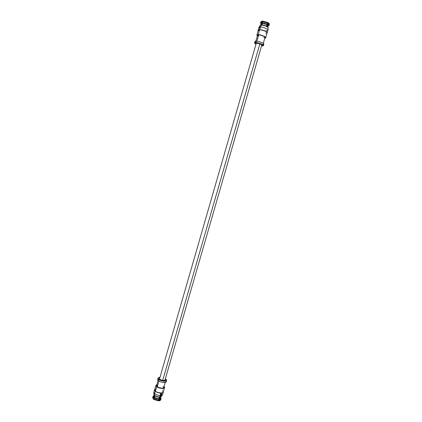 <?xml version="1.0" encoding="UTF-8"?>
<svg xmlns="http://www.w3.org/2000/svg" width="422" height="422" viewBox="0 0 422 422"><rect width="100%" height="100%" fill="white"/><g stroke="black" fill="none" stroke-linecap="round" stroke-linejoin="round"><path stroke-width="0.63" d="M154.526 389.875L153.845 392.233L154.652 393.668C156.219 394.786 158.097 395.414 160.291 395.562C158.097 395.414 156.219 394.786 154.652 393.668L154.536 395.588L159.4 397.244L160.977 393.188C158.783 393.035 156.905 392.407 155.338 391.294L154.526 389.875L154.753 389.527C154.32 390.092 154.515 390.682 155.338 391.294L154.652 393.668L155.338 391.294C156.905 392.407 158.783 393.035 160.977 393.188L160.745 393.003L160.291 395.562L159.4 397.244L154.536 395.588L153.988 395.008L154.7 395.857L154.194 395.319M160.117 397.324L160.766 397.091L160.08 397.292L161.315 393.014L160.117 397.324M160.613 397.176L162.349 395.076L161.273 395.509L162.554 394.749L163.235 392.386L161.958 393.135L160.381 397.186L161.958 393.135L163.224 391.969L163.235 392.386M268.023 27.483L267.806 27.103C266.409 25.906 264.351 25.172 261.635 24.903L261.329 25.093C264.272 25.389 266.504 26.185 268.023 27.483L268.086 27.652C268.561 26.966 263.075 24.887 261.329 25.093L260.1 25.468M259.767 28.453L259.002 27.288L260.321 27.008L261.329 25.093L259.572 29.603C261.561 29.387 267.88 31.777 267.3 32.515L267.089 32.863L267.3 32.515C267.88 31.777 261.561 29.387 259.572 29.603C258.486 29.587 258.037 29.825 258.227 30.305L258.174 30.009L259.572 29.603L260.321 27.008L258.918 27.425L258.174 30.009M267.29 32.642L268.044 29.93C268.629 29.171 262.315 26.776 260.321 27.008C262.252 26.781 268.482 29.097 268.039 29.893L268.044 29.93C268.155 30.337 267.501 30.511 266.082 30.447M165.93 381.061C168.336 383.387 159.374 382.369 158.482 380.723C157.501 380.09 157.438 379.468 158.276 378.856M158.05 378.086L157.675 379.389L158.482 380.723C158.957 381.725 165.841 383.529 166.157 381.836L166.532 380.533C166.221 382.216 159.331 380.412 158.857 379.415L158.05 378.086L158.493 377.621C157.833 378.233 157.955 378.835 158.857 379.415L158.482 380.723L158.857 379.415C159.616 380.913 168.325 382.163 166.405 379.906L166.532 380.533M165.635 379.072L166.321 379.774C168.183 381.963 159.727 380.744 158.994 379.294C158.113 378.729 157.997 378.149 158.635 377.553L159.97 377.31C157.944 377.722 157.617 378.381 158.994 379.294C159.991 380.19 161.932 380.781 164.817 381.071C166.701 380.612 166.975 379.942 165.635 379.072L165.324 378.856L165.635 379.072M159.927 379.262C159.242 378.819 159.189 378.386 159.78 377.959L159.453 378.771L159.927 379.262C161.135 380.201 162.823 380.57 164.981 380.364L165.139 379.505C166.822 381.124 160.555 380.407 159.927 379.262M159.553 378.909L159.632 378.465L159.553 378.909M164.991 380.011L164.823 380.433L164.991 380.011M158.108 380.396L156.641 385.492L157.311 386.642C157.707 387.501 163.504 389.015 163.783 387.554L165.255 382.459M163.087 386.388C164.248 387.159 164 387.76 162.359 388.182C159.854 387.95 158.171 387.433 157.311 386.642L158.93 381.029L157.311 386.642C156.235 385.924 156.404 385.339 157.823 384.875M155.971 385.302L154.679 389.791L155.47 391.173L156.768 386.663C157.949 388.609 167.191 389.116 164.021 386.721L164.448 387.749C164.121 389.485 157.237 387.686 156.768 386.663L155.971 385.302L156.878 384.658C155.707 385.275 155.671 385.94 156.768 386.663L155.47 391.173C155.929 392.212 162.813 394.011 163.15 392.233L164.448 387.749M162.333 390.83C163.699 391.753 163.409 392.481 161.457 393.009C158.482 392.74 156.488 392.128 155.47 391.173C154.199 390.318 154.399 389.606 156.082 389.042M153.698 398.943L158.804 400.51L159.068 399.655L153.935 398.083L153.708 399.412L158.561 400.9L158.804 400.51L153.698 398.943L153.935 398.083L159.068 399.655L158.804 400.51L159.231 400.858L153.708 399.412L153.698 398.943M158.994 399.302L159.854 396.184L158.994 399.302M160.476 400.125L159.231 400.858L160.371 400.341L159.231 400.858L160.771 399.724L161.019 398.874L159.701 399.618L159.463 400.467L159.701 399.618C160.866 399.439 161.262 398.959 160.877 398.178L160.677 397.846M160.661 397.888L161.019 398.874M160.476 397.524C160.803 398.173 160.476 398.579 159.505 398.737L159.701 399.618L159.505 398.737L160.524 394.755L159.505 398.737L160.597 398.11L160.909 397.039M159.347 397.271L158.888 398.774L159.068 399.655L158.888 398.774L154.584 397.455L153.935 398.083L154.584 397.455L154.969 396.058L154.584 397.455L158.888 398.774L159.347 397.271M154.547 395.725L153.218 399.012L153.698 398.98L153.218 399.012L153.218 398.547L154.547 395.725M154.352 397.682L154.858 395.978L154.352 397.682M154.014 395.05L153.708 396.121L154.135 397.091L154.12 395.688M153.782 395.857L153.434 396.031C152.743 396.448 152.759 397.002 153.471 397.703L152.943 396.543L153.772 395.899M152.943 396.543L152.701 397.392L153.218 398.547L152.674 397.624L152.975 397.012M152.674 397.624L152.738 397.888M267.88 23.046L262.484 21.554L262.204 22.487L267.622 23.991L267.896 22.519L262.764 21.1L262.484 21.554L267.88 23.046L267.622 23.991L262.204 22.487L262.764 21.1L267.896 22.519L267.88 23.046M269.315 24.402L268.466 23.374L268.186 24.307L269.046 25.336L269.315 24.402M269.299 23.737L268.492 22.857L268.466 23.374L269.326 24.302L269.299 23.737M268.202 25.916L268.84 25.563C269.252 25.267 269.036 24.845 268.186 24.307L267.532 24.945L267.073 26.47L268.466 23.374L268.492 22.857L267.886 22.857L268.492 22.857L269.189 23.985M266.751 26.285L267.363 24.254L266.751 26.285M261.972 24.919L262.437 23.384L262.204 22.487L262.437 23.384L266.984 24.64L267.622 23.991L266.984 24.64L266.562 26.185L266.984 24.64L262.437 23.384L261.972 24.919M267.843 27.172L268.239 25.805L267.532 24.945L268.065 25.995L267.595 26.127M262.352 23.062L261.84 24.909L262.352 23.062M261.181 21.67L262.131 21.1L260.849 21.96L260.58 22.893L261.603 22.487L262.131 21.1L260.896 21.87L261.867 21.548L261.603 22.487L260.632 23.194L260.981 23.832M262.131 21.1L262.6 21.364L262.131 21.1M268.039 29.893L268.086 27.652M261.329 25.093L260.3 25.251L261.329 25.093M261.06 23.975L261.856 23.379L261.603 22.487L261.856 23.379L261.434 24.903L261.856 23.379L261.018 23.722L260.622 25.088M260.875 24.977L261.635 24.903C263.238 24.713 268.276 26.618 267.864 27.251M259.203 31.233C257.926 30.152 258.064 29.667 259.62 29.783C260.991 29.73 263.096 30.31 265.934 31.534C267.474 32.721 267.411 33.248 265.733 33.127M265.707 37.637L267.126 32.737C267.632 31.608 260.522 29.424 259.62 29.783L258.264 30.178L256.85 35.084L258.201 34.715C259.092 34.377 266.203 36.556 265.707 37.637L264.847 37.996C268.835 38.159 260.168 34.208 258.201 34.715L259.62 29.783L258.201 34.715C256.866 34.599 256.592 34.979 257.383 35.844L256.85 35.084M258.343 36.155C257.262 35.263 257.373 34.868 258.686 34.979C259.836 34.942 261.603 35.432 263.998 36.45C265.306 37.431 265.253 37.864 263.845 37.748M263.302 43.35L265.011 37.442C265.427 36.529 259.44 34.694 258.686 34.979L257.547 35.284L255.843 41.198M258.686 34.979L256.882 41.235L258.686 34.979M255.948 42.527C254.656 41.498 254.788 41.055 256.333 41.192C257.689 41.171 259.788 41.757 262.637 42.949C264.193 44.078 264.135 44.568 262.468 44.416M263.433 45.502L263.845 44.083C264.325 43.055 257.22 40.881 256.333 41.192L254.993 41.53L254.587 42.949L255.922 42.617C256.808 42.311 263.914 44.484 263.433 45.502L263.265 45.681C265.074 45.038 257.019 42.226 255.922 42.617L256.333 41.192L255.922 42.617L254.682 43.271L254.587 42.949M261.935 45.908L261.556 45.882L261.935 45.908C263.555 46.056 263.608 45.587 262.094 44.5C259.33 43.345 257.288 42.775 255.975 42.796C257.035 42.411 264.863 45.143 263.106 45.771L261.935 45.908M255.969 44.268L254.719 43.35L255.975 42.796C254.313 42.648 254.308 43.139 255.969 44.268M256.813 43.234C257.905 42.923 263.95 45.376 261.677 45.46L262.036 45.08C260.348 43.957 258.607 43.339 256.813 43.234L255.99 43.334L256.091 43.846C255.748 43.355 255.99 43.155 256.813 43.234M259.852 43.888L162.692 380.401L259.852 43.888M159.136 397.382L154.7 395.857L159.136 397.382M154.536 395.588L154.652 393.668L153.845 392.618L153.824 394.338L154.536 395.588M259.002 27.288L260.1 25.462M261.909 24.914L262.394 23.221M261.851 44.864L164.886 380.375M256.265 43.255L159.527 378.829M154.916 396.021L154.468 397.571"/></g></svg>
